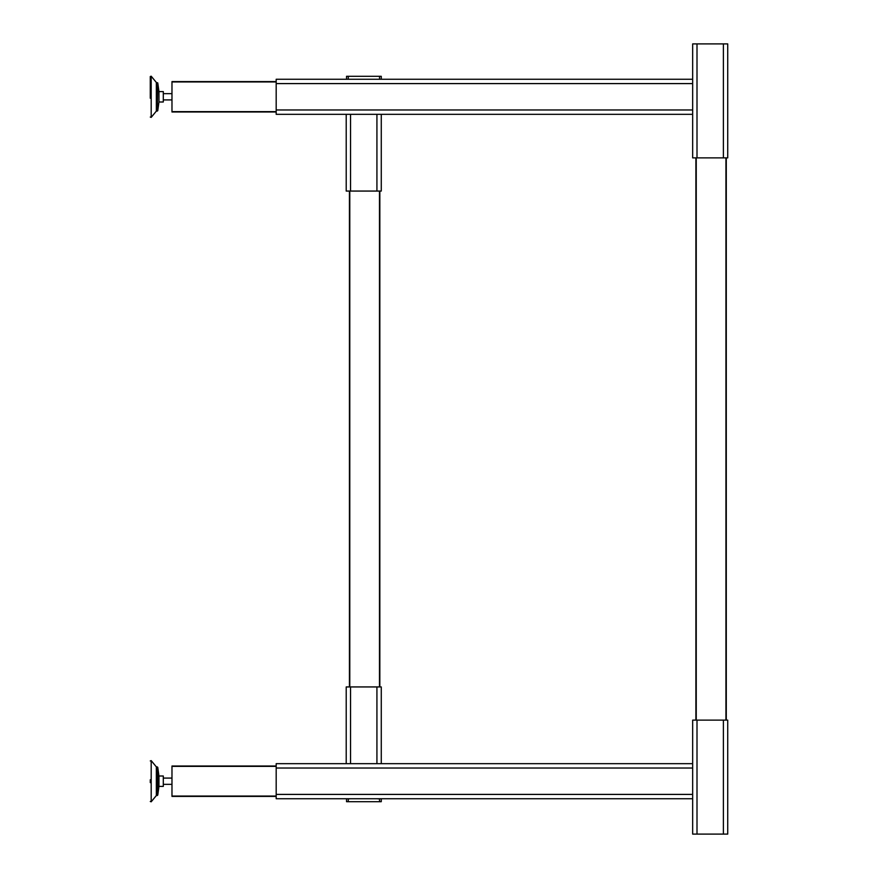 <?xml version="1.0" encoding="UTF-8"?>
<svg xmlns="http://www.w3.org/2000/svg" width="878" height="878" viewBox="0 0 878 878"><rect width="100%" height="100%" fill="white"/><g stroke="black" fill="none" stroke-linecap="round" stroke-linejoin="round"><path stroke-width="1.32" d="M727.73 157.875L723.384 157.875L723.384 43.9L727.73 43.9L727.73 157.875M697 157.875L692.665 157.875L692.665 43.9L697 43.9L697 157.875L723.384 157.875M697 43.9L723.384 43.9M692.665 114.327L276.186 114.327L276.186 79.261L692.665 79.261M381.271 114.327L381.271 191.064L346.206 191.064L346.206 114.327M379.537 79.261L379.537 76.309L381.271 76.309L381.271 79.261M349.433 191.064L349.433 686.936M346.206 763.673L346.206 686.936L350.552 686.936L350.552 763.673M376.925 763.673L376.925 686.936L381.271 686.936L381.271 763.673M376.925 686.936L350.552 686.936M378.594 798.739L348.884 798.739M348.27 798.739L348.27 801.691L379.537 801.691L379.537 798.739M378.594 798.881L376.925 798.739M348.27 801.691L346.536 801.691L346.536 798.739M381.271 798.739L381.271 801.691L379.537 801.691M350.552 798.739L348.884 798.881M379.834 191.064L379.834 686.936M692.665 798.739L276.186 798.739L276.186 763.673L692.665 763.673M723.384 834.1L723.384 720.125L727.73 720.125L727.73 834.1L692.665 834.1L692.665 720.125L697 720.125L697 834.1M723.384 720.125L697 720.125M726.282 157.875L726.282 720.125M695.892 157.875L695.892 720.125M379.537 76.309L348.27 76.309L348.27 79.261M346.536 79.261L346.536 76.309L348.27 76.309M150.27 98.226L150.27 76.54L151.192 76.199L151.192 117.378L150.27 117.048L151.192 117.378L150.27 117.048L151.192 117.378L156.35 111.122L156.35 82.466L151.192 76.199L150.27 76.54M150.27 779.774L150.27 782.638L150.27 779.774M276.186 796.401L171.978 796.401L171.978 766.011L276.186 766.011M158.962 786.414L163.297 786.414L163.297 775.998L158.962 775.998L157.766 767.328L157.766 795.084L158.962 786.414L158.962 775.998M156.35 795.534L156.35 766.878L151.192 760.622L151.192 801.801L150.27 801.46L151.192 801.801L156.35 795.534L157.25 795.534L157.25 766.878L156.35 766.878M276.186 81.599L171.978 81.599L171.978 111.989L276.186 111.989M158.962 91.586L158.962 102.002L163.297 102.002L163.297 91.586L158.962 91.586L157.766 82.916L157.25 111.122L157.766 82.916L156.35 82.466M692.665 83.597L276.186 83.597M276.186 109.98L692.665 109.98M376.925 191.064L376.925 114.327M350.552 114.327L350.552 191.064M349.784 191.064L349.784 686.936M379.483 191.064L379.483 686.936M276.186 794.403L692.665 794.403M692.665 768.02L276.186 768.02M725.941 157.875L725.941 720.125M696.243 157.875L696.243 720.125M171.978 796.061L276.186 796.061M171.978 766.362L276.186 766.362M171.978 111.638L276.186 111.638M171.978 81.939L276.186 81.939M171.978 99.916L163.297 99.916L171.978 99.916M157.766 110.672L156.35 111.122L157.766 110.672L158.962 102.002M171.978 93.661L163.297 93.661L171.978 93.661M151.192 760.622L150.27 760.952L151.192 760.622M171.978 784.339L163.297 784.339M171.978 778.084L163.297 778.084"/></g></svg>
